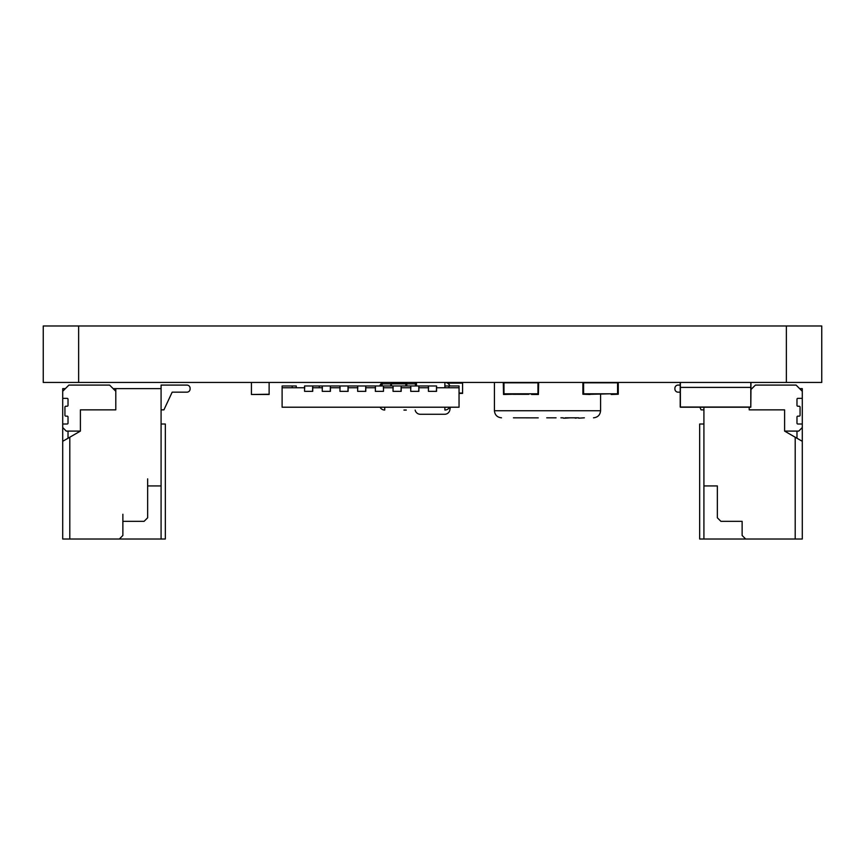 <?xml version="1.0" encoding="UTF-8"?>
<svg xmlns="http://www.w3.org/2000/svg" width="865" height="865" viewBox="0 0 865 865"><rect width="100%" height="100%" fill="white"/><g stroke="black" fill="none" stroke-linecap="round" stroke-linejoin="round"><path stroke-width="1.3" d="M786.361 325.975L43.25 325.975L43.25 382.438L43.25 325.975L43.25 382.438L821.75 382.438L821.75 325.975L821.75 382.438L821.75 325.975L786.361 325.975L786.361 382.438M147.645 485.935L147.645 517.789L147.645 478.864L147.645 517.789L147.645 485.935L147.645 517.789L144.098 521.325L122.873 521.325L133.48 521.325L122.873 521.325L122.873 535.478L119.327 539.025L165.334 539.025L165.334 424.012L161.085 424.012L161.085 409.859L163.917 409.859L172.167 392.169L186.916 392.169A3.19 3.19 -90 0 0 190.105 388.98L190.105 388.277A3.19 3.19 -90 0 0 186.916 385.087L161.085 385.087L161.085 409.859L163.917 409.859L172.167 392.169L186.916 392.169A3.19 3.19 -90 0 0 190.105 388.98L190.105 388.277A3.19 3.19 -90 0 0 186.916 385.087L161.085 385.087L161.085 485.935L147.645 485.935L147.645 517.789L144.098 521.325L122.873 521.325L122.873 535.478L119.327 539.025L165.334 539.025L165.334 424.012L161.085 424.012L161.085 539.025L161.085 485.935L147.645 485.935L161.085 485.935L161.085 388.623L113.142 388.623L109.596 385.087L115.791 391.283L115.791 409.859L80.402 409.859L80.402 431.094L62.713 441.312L62.713 539.025L165.334 539.025L165.334 424.012L161.085 424.012L161.085 539.025L161.085 388.623L113.142 388.623L109.596 385.087L68.908 385.087L62.713 391.283L62.713 388.623L65.362 388.623M161.085 485.935L161.085 409.859L163.917 409.859L172.167 392.169L186.916 392.169A3.19 3.19 -90 0 0 190.105 388.98L190.105 388.277A3.19 3.19 -90 0 0 186.916 385.087L161.085 385.087L161.085 393.932L161.085 388.623L115.791 388.623L115.791 409.859L80.402 409.859L80.402 431.094L66.248 431.094L62.713 427.548L62.713 424.012L67.135 424.012A0.887 0.887 90 0 0 68.021 423.126L68.021 417.027A0.887 0.887 -90 0 0 67.135 416.141L65.805 416.141A0.887 0.887 90 0 1 64.929 415.254A0.887 0.887 90 0 0 65.805 416.141L67.135 416.141A0.887 0.887 -90 0 1 68.021 417.027A0.887 0.887 -90 0 0 67.135 416.141L65.805 416.141A0.887 0.887 90 0 1 64.929 415.254L64.929 407.112A0.887 0.887 -90 0 1 65.805 406.236L67.135 406.236A0.887 0.887 90 0 0 68.021 405.35L68.021 399.241A0.887 0.887 90 0 0 67.135 398.354A0.887 0.887 90 0 1 68.021 399.241L68.021 405.35A0.887 0.887 90 0 1 67.135 406.236L65.805 406.236A0.887 0.887 -90 0 0 64.929 407.112L64.929 415.254L64.929 407.112A0.887 0.887 -90 0 1 65.805 406.236L67.135 406.236A0.887 0.887 90 0 0 68.021 405.35L68.021 399.241A0.887 0.887 90 0 0 67.135 398.354L62.713 398.354L62.713 391.283L68.908 385.087L109.596 385.087L68.908 385.087L62.713 391.283L62.713 388.623L62.713 398.354L67.135 398.354L62.713 398.354L62.713 391.283M163.917 409.859L172.167 392.169L163.917 409.859L172.167 392.169L163.917 409.859L172.167 392.169L163.917 409.859L172.167 392.169L163.917 409.859L172.167 392.169L163.917 409.859L172.167 392.169L163.917 409.859L172.167 392.169L163.917 409.859L172.167 392.169L163.917 409.859L172.167 392.169L186.916 392.169A3.19 3.19 -90 0 0 190.105 388.98L190.105 388.277A3.19 3.19 -90 0 0 186.916 385.087A3.19 3.19 -90 0 1 190.105 388.277A3.19 3.19 -90 0 0 186.916 385.087A3.19 3.19 -90 0 1 190.105 388.277A3.19 3.19 -90 0 0 186.916 385.087A3.19 3.19 -90 0 1 190.105 388.277A3.19 3.19 -90 0 0 186.916 385.087A3.19 3.19 -90 0 1 190.105 388.277A3.19 3.19 -90 0 0 186.916 385.087A3.19 3.19 -90 0 1 190.105 388.277A3.19 3.19 -90 0 0 186.916 385.087A3.19 3.19 -90 0 1 190.105 388.277A3.19 3.19 -90 0 0 186.916 385.087A3.19 3.19 -90 0 1 190.105 388.277A3.19 3.19 -90 0 0 186.916 385.087A3.19 3.19 -90 0 1 190.105 388.277A3.19 3.19 -90 0 0 186.916 385.087M109.596 385.087L115.791 391.283L115.791 409.859L115.791 391.283L109.596 385.087L115.791 391.283L115.791 409.859L115.791 388.623L113.142 388.623L109.596 385.087L115.791 391.283L115.791 409.859L115.791 388.623L115.791 409.859L80.402 409.859L80.402 431.094L62.713 441.312L62.713 539.025L69.795 539.025L69.795 437.225L62.713 441.312L62.713 398.354L62.713 424.012L67.135 424.012A0.887 0.887 90 0 0 68.021 423.126L68.021 417.027L68.021 423.126A0.887 0.887 90 0 1 67.135 424.012L62.713 424.012L62.713 398.354M68.021 431.094L68.021 438.241M450.351 407.21L449.876 409.902A5.309 5.309 90 0 1 444.642 414.281L420.347 414.281A5.309 5.309 90 0 1 415.157 410.107M462.58 382.438L462.58 393.402L462.58 382.438L462.58 393.402L459.045 393.402L462.58 393.402M448.416 383.141L448.416 382.438M462.58 393.056L459.045 393.056L462.58 393.056L462.58 383.141L462.58 393.056M447.529 383.141L462.58 383.141M749.209 409.859L784.598 409.859L784.598 431.094L784.598 409.859L749.209 409.859L749.209 407.21L749.209 409.859L749.209 407.21L749.209 409.859L749.209 407.21L749.209 409.859L784.598 409.859L784.598 431.094L798.752 431.094L802.288 427.548L802.288 424.012L797.865 424.012A0.887 0.887 -90 0 1 796.979 423.126L796.979 417.027A0.887 0.887 90 0 1 797.865 416.141L799.195 416.141A0.887 0.887 -90 0 0 800.071 415.254A0.887 0.887 -90 0 1 799.195 416.141L797.865 416.141A0.887 0.887 90 0 0 796.979 417.027A0.887 0.887 90 0 1 797.865 416.141L799.195 416.141A0.887 0.887 -90 0 0 800.071 415.254L800.071 407.112A0.887 0.887 90 0 0 799.195 406.236L797.865 406.236A0.887 0.887 -90 0 1 796.979 405.35L796.979 399.241A0.887 0.887 -90 0 1 797.865 398.354A0.887 0.887 -90 0 0 796.979 399.241L796.979 405.35A0.887 0.887 -90 0 0 797.865 406.236L799.195 406.236A0.887 0.887 90 0 1 800.071 407.112L800.071 415.254L800.071 407.112A0.887 0.887 90 0 0 799.195 406.236A0.887 0.887 90 0 1 800.071 407.112L800.071 415.254L800.071 407.112A0.887 0.887 90 0 0 799.195 406.236L797.865 406.236A0.887 0.887 -90 0 1 796.979 405.35L796.979 399.241L796.979 405.35A0.887 0.887 -90 0 0 797.865 406.236A0.887 0.887 -90 0 1 796.979 405.35L796.979 399.241A0.887 0.887 -90 0 1 797.865 398.354A0.887 0.887 -90 0 0 796.979 399.241A0.887 0.887 -90 0 1 797.865 398.354L802.288 398.354L802.288 391.283L796.092 385.087L755.404 385.087L796.092 385.087L799.638 388.623L802.288 388.623L802.288 539.025L699.666 539.025L699.666 424.012L703.915 424.012M750.982 389.51L755.404 385.087L750.982 389.51L755.404 385.087L796.092 385.087L802.288 391.283L796.092 385.087M802.288 398.354L802.288 391.283L802.288 398.354L797.865 398.354L802.288 398.354L802.288 391.283M703.915 407.21L703.915 539.025L703.915 485.935L717.355 485.935L717.355 517.789L720.902 521.325L742.127 521.325L742.127 535.478L745.673 539.025L795.205 539.025L795.205 437.225L802.288 441.312L802.288 388.623L802.288 539.025L795.205 539.025L795.205 437.225L802.288 441.312L802.288 539.025L795.205 539.025L795.205 437.225L784.598 431.094L784.598 409.859L784.598 431.094L798.752 431.094L802.288 427.548L802.288 424.012L797.865 424.012A0.887 0.887 -90 0 1 796.979 423.126L796.979 417.027A0.887 0.887 90 0 1 797.865 416.141A0.887 0.887 90 0 0 796.979 417.027L796.979 423.126A0.887 0.887 -90 0 0 797.865 424.012L802.288 424.012L802.288 427.548L802.288 424.012M678.084 392.169A3.19 3.19 90 0 1 674.895 388.98A3.19 3.19 90 0 0 678.084 392.169L680.204 392.169L678.084 392.169A3.19 3.19 90 0 1 674.895 388.98L674.895 388.277A3.19 3.19 90 0 1 678.084 385.087L680.204 385.087M703.915 409.859L701.082 409.859L703.915 409.859L701.082 409.859L699.85 407.21M802.288 427.548L798.752 431.094L784.598 431.094L802.288 441.312L802.288 539.025L802.288 388.623L802.288 393.932L802.288 388.623L802.288 393.932L802.288 388.623L802.288 393.932L802.288 388.623L802.288 393.932L802.288 388.623L799.638 388.623L802.288 388.623L802.288 441.312L784.598 431.094L802.288 441.312L796.979 438.241L796.979 431.094M703.915 485.935L717.355 485.935L717.355 517.789L720.902 521.325L742.127 521.325L742.127 535.478L745.673 539.025L699.666 539.025L699.666 424.012L699.666 539.025L703.915 539.025L703.915 485.935L717.355 485.935L717.355 517.789L720.902 521.325L742.127 521.325L742.127 535.478L745.673 539.025L703.915 539.025M750.982 388.623L751.858 388.623M578.696 417.817L565.256 417.817M565.115 417.817L577.874 417.817M600.58 382.817L583.594 382.817L583.594 393.791L589.962 393.791L589.962 394.494L582.891 394.235L582.891 382.438L538.668 382.438L538.398 394.494L531.586 394.494L531.586 393.791L503.538 394.494L503.279 382.438L494.423 382.438L494.423 410.745C494.877 415.016 497.234 417.373 501.505 417.817M529.812 382.438L503.981 382.817L537.954 382.817L537.954 393.791L503.981 393.791L503.981 382.817L503.981 393.791L537.954 393.791L537.954 382.817L529.812 382.438M494.423 410.745L600.58 410.745C600.137 415.016 597.769 417.373 593.509 417.817C597.769 417.373 600.137 415.016 600.58 410.745L600.58 394.321M538.246 417.86L513.442 417.817M546.734 417.817L556.054 417.817M565.115 418.173L570.208 417.817M560.888 417.817L563.256 417.817M563.364 418.173L565.256 418.173M578.696 418.173L584.362 417.817M575.279 418.173L577.517 417.817M680.377 407.21L750.798 407.21L750.982 387.39L680.204 387.39L680.204 382.438M750.982 382.438L750.798 407.21L750.982 387.39L680.204 387.39L680.204 407.026L680.204 387.39M528.796 394.321L525.39 394.321M514.913 394.321L513.28 394.321M515.81 394.321L513.215 394.321M516.61 394.321L514.935 394.321M524.99 394.321L521.314 394.321M520.633 394.321L517.227 394.321M527.099 394.321L528.115 394.321M522.676 394.321L524.147 394.321M518.935 394.321L519.952 394.321M609.425 382.438L617.567 382.817L617.567 393.791L583.594 393.791L583.594 382.817L617.567 382.817L617.567 393.791L611.198 393.791L611.198 394.494L618.27 394.235L618.27 382.438M611.198 393.791L589.962 394.321L611.198 393.791M269.123 394.494L251.423 394.494L269.123 394.494L269.123 382.438L269.123 394.235L251.423 394.494L251.423 382.438M406.269 410.032L403.955 410.032M384.73 407.21L384.73 410.032A5.309 5.309 116.6 0 1 380.038 407.21M379.724 385.974A5.309 5.309 116.6 0 1 381.076 383.887M449.584 407.21A5.309 5.309 116.6 0 1 444.88 410.032A5.309 5.309 116.6 0 0 449.584 407.21M444.891 382.438A5.309 5.309 116.6 0 1 449.887 385.974A5.309 5.309 116.6 0 0 444.88 382.438L444.88 387.747L448.957 387.747L448.957 385.974L444.88 385.974L459.045 385.974L448.957 385.974M403.955 410.107L406.269 410.107M405.847 385.974L405.847 383.855L391.694 383.855L391.694 382.903A1.06 0.995 -90 0 0 390.872 382.438L390.904 382.438A1.06 1.06 -63.4 0 1 391.694 382.784L405.847 382.784L391.694 382.784M391.694 385.974L390.904 382.438M382.135 382.438A1.06 1.06 -63.4 0 0 381.076 383.498L381.076 383.498M381.076 385.974L381.076 383.855L381.076 385.974M405.847 382.784L398.776 382.784L405.847 382.784A1.06 1.06 116.6 0 1 406.637 382.438A1.06 0.995 90 0 0 405.847 382.903L405.847 383.855L406.766 383.855L406.766 385.974M406.68 382.438L406.766 383.855L415.405 383.855L415.405 382.438A1.06 1.06 116.6 0 1 416.465 383.498A1.06 1.06 -63.4 0 0 415.405 382.438M415.405 385.974L415.405 383.855L416.465 383.855L416.465 385.974L416.465 383.498M296.262 387.747L296.262 385.974L296.262 387.747L296.262 385.974L296.262 387.747L296.262 385.974L296.262 387.747L296.262 385.974L296.262 387.747L292.197 387.747L292.197 385.974L296.262 385.974L282.109 385.974L282.109 407.21L459.045 407.21L459.045 385.974M292.197 385.974L282.109 385.974M312.719 385.974L304.577 385.974L312.719 385.974L304.577 385.974L304.577 391.348L312.719 391.348L312.719 385.974L436.565 385.974L428.435 385.974L432.5 385.974L428.435 385.974L428.435 391.348L436.565 391.348L436.565 385.974L428.435 385.974M330.408 385.974L322.267 385.974L330.408 385.974L322.267 385.974L322.267 391.348L330.408 391.348L330.408 385.974M348.108 385.974L339.967 385.974L348.108 385.974L339.967 385.974L339.967 391.348L348.108 391.348L348.108 385.974M365.798 385.974L357.656 385.974L365.798 385.974L357.656 385.974L357.656 391.348L365.798 391.348L365.798 385.974M383.487 385.974L375.356 385.974L383.487 385.974L375.356 385.974L375.356 391.348L383.487 391.348L383.487 385.974M401.187 385.974L393.045 385.974L401.187 385.974L393.045 385.974L393.045 391.348L401.187 391.348L401.187 385.974M418.876 385.974L410.734 385.974L418.876 385.974L410.734 385.974L410.734 391.348L418.876 391.348L418.876 385.974M319.261 387.747L319.261 385.974M304.783 387.747L282.109 387.747M322.472 387.747L312.514 387.747M340.161 387.747L330.214 387.747M357.861 387.747L347.903 387.747M375.551 387.747L365.592 387.747M393.24 387.747L383.292 387.747M410.94 387.747L400.982 387.747M428.629 387.747L418.682 387.747M459.045 387.747L436.371 387.747M383.292 391.348L375.356 391.348L375.356 387.747M365.592 391.348L365.798 387.747M365.798 391.348L357.656 391.348L357.656 387.747M347.903 391.348L348.108 387.747M348.108 391.348L339.967 391.348L339.967 387.747M330.214 391.348L330.408 387.747M330.408 391.348L322.267 391.348L322.267 387.747M312.514 391.348L312.719 387.747M312.719 391.348L304.577 391.348L304.577 387.747M436.371 391.348L436.565 387.747M436.565 391.348L428.435 391.348L428.435 387.747M418.682 391.348L418.876 387.747M418.876 391.348L410.734 391.348L410.734 387.747M400.982 391.348L401.187 387.747M401.187 391.348L393.045 391.348L393.045 387.747M383.487 391.348L383.487 387.747M80.402 431.094L69.795 437.225L69.795 539.025L119.327 539.025L62.713 539.025L62.713 427.548L66.248 431.094L80.402 431.094L66.248 431.094L62.713 427.548L62.713 424.012M172.167 392.169L186.916 392.169A3.19 3.19 -90 0 0 190.105 388.98L190.105 388.277L190.105 388.98A3.19 3.19 -90 0 1 186.916 392.169A3.19 3.19 -90 0 0 190.105 388.98A3.19 3.19 -90 0 1 186.916 392.169A3.19 3.19 -90 0 0 190.105 388.98A3.19 3.19 -90 0 1 186.916 392.169A3.19 3.19 -90 0 0 190.105 388.98A3.19 3.19 -90 0 1 186.916 392.169A3.19 3.19 -90 0 0 190.105 388.98A3.19 3.19 -90 0 1 186.916 392.169A3.19 3.19 -90 0 0 190.105 388.98A3.19 3.19 -90 0 1 186.916 392.169A3.19 3.19 -90 0 0 190.105 388.98A3.19 3.19 -90 0 1 186.916 392.169A3.19 3.19 -90 0 0 190.105 388.98A3.19 3.19 -90 0 1 186.916 392.169L172.167 392.169M161.085 393.932L161.085 409.859M165.334 424.012L165.334 539.025L165.334 424.012M122.873 535.478L119.327 539.025L122.873 535.478L119.327 539.025L122.873 535.478L122.873 514.253L122.873 535.478M144.098 521.325L147.645 517.789L144.098 521.325L147.645 517.789L144.098 521.325L122.873 521.325M69.795 539.025L69.795 437.225M62.713 441.312L62.713 427.548M796.979 423.126L796.979 417.027L796.979 423.126A0.887 0.887 -90 0 0 797.865 424.012A0.887 0.887 -90 0 1 796.979 423.126L796.979 417.027M799.195 416.141A0.887 0.887 -90 0 0 800.071 415.254A0.887 0.887 -90 0 1 799.195 416.141M796.979 405.35L796.979 399.241M674.895 388.98L674.895 388.277A3.19 3.19 90 0 1 678.084 385.087A3.19 3.19 90 0 0 674.895 388.277L674.895 388.98M796.979 438.241L784.598 431.094L795.205 437.225L795.205 539.025L745.673 539.025M793.443 436.198L795.205 437.225L793.443 436.198M717.355 485.935L708.338 485.935L717.355 485.935L717.355 517.789M742.127 521.325L731.52 521.325L742.127 521.325L742.127 535.478M795.205 539.025L795.205 437.225L795.205 539.025M78.639 325.975L78.639 382.438M680.377 382.438L680.377 407.026L750.798 407.026L750.798 382.438M444.88 407.21L444.88 410.032M382.146 385.974L382.146 383.855L381.076 383.855L382.146 382.438L382.146 383.855L390.775 383.855L390.775 385.974M444.88 387.747L444.88 385.974L444.88 387.747"/></g></svg>
